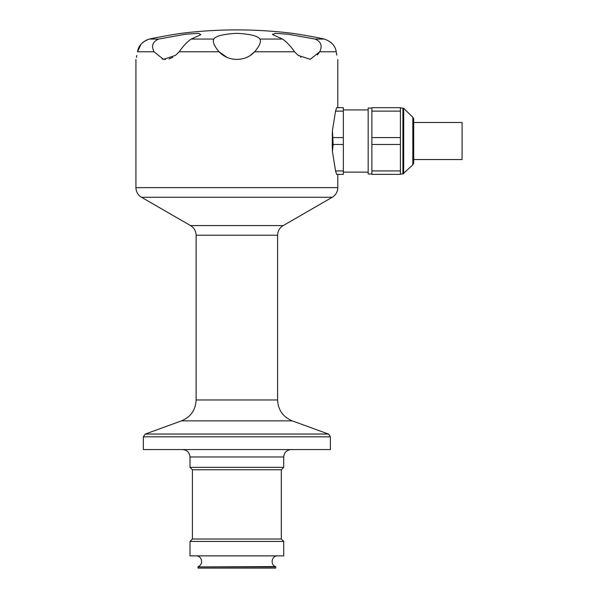 <?xml version="1.0" encoding="UTF-8"?>
<svg xmlns="http://www.w3.org/2000/svg" width="598" height="598" viewBox="0 0 598 598"><rect width="100%" height="100%" fill="white"/><g stroke="black" fill="none" stroke-linecap="round" stroke-linejoin="round"><path stroke-width="0.9" d="M197.975 568.1L275.76 568.1L275.76 566.926L197.975 566.926L197.975 568.1M277.607 555.878C271.716 555.535 269.937 564.691 275.529 566.583L197.975 566.926M332.249 145.628L332.443 151.496M136.785 55.502L136.389 57.393M336.868 55.128L336.218 51.772C338.259 61.915 338.259 61.915 336.218 51.772C335.358 45.897 331.434 41.658 324.445 39.072C312.32 36.403 294.747 33.63 292.422 33.331C294.971 33.667 312.373 36.418 324.445 39.072L315.109 39.072L288.184 34.236L275.028 33.346L272.852 34.669L282.48 39.072L259.936 39.072C257.917 35.97 250.211 34.056 236.801 33.331C223.435 34.086 215.766 36 213.792 39.072L191.248 39.072L200.876 34.669L198.678 33.346L185.455 34.25L158.62 39.072L149.283 39.072C161.415 36.403 178.989 33.63 181.306 33.331C178.757 33.667 161.355 36.418 149.283 39.072C142.309 41.643 138.385 45.882 137.51 51.772C135.469 61.915 135.469 61.915 137.51 51.772L141.053 44.192M172.755 57.326L169.002 59M165.489 59.523L162.185 59.008M254.621 51.794L250.786 54.956M226.552 57.079L219.085 51.772C228.227 61.886 245.412 61.953 254.643 51.772C259.592 45.882 261.356 41.643 259.936 39.072M319.601 51.921L317.403 54.949M300.944 57.311L300.547 57.064M282.48 39.072C286.42 41.658 290.441 45.897 294.545 51.772L298.245 55.412L310.242 59.337L319.691 51.772C322.576 45.882 321.044 41.643 315.109 39.072M158.62 39.072C152.677 41.658 151.144 45.897 154.037 51.772L163.433 59.329L175.483 55.412L179.183 51.772C183.302 45.882 187.323 41.643 191.248 39.072M332.264 135.529L332.406 131.478M336.637 174.362L335.545 170.923L336.637 174.362L343.357 174.362L343.357 107.685L336.637 107.685L335.545 111.123L336.151 109.18M343.357 170.923L335.545 170.923L332.443 151.511L333.138 144.462L343.357 144.462M333.138 144.462L332.443 130.528L332.241 145.561M332.443 130.528L335.545 111.123L343.357 111.123M321.059 38.369L315.759 37.315M314.369 37.046L306.026 35.521M305.047 35.349L300.794 34.639M272.77 34.609L272.426 34.019M292.422 33.331A451.894 451.894 0 0 0 236.868 29.9C218.27 29.9 199.754 31.044 181.306 33.331L180.917 33.383M177.083 33.974L173.547 34.535M142.75 42.436L146.944 39.797M413.734 122.5L462.075 122.5L462.075 159.539L413.734 159.539M179.183 51.772L219.085 51.772C214.136 45.897 212.372 41.658 213.792 39.072M196.122 235.223L196.122 399.98L277.607 399.98L277.607 235.223L196.122 235.223C195.98 231.03 194.126 227.816 190.56 225.603L141.487 197.265L332.241 197.265C335.807 195.045 337.661 191.838 337.803 187.637L135.925 187.637L135.925 59.523M196.122 399.98C195.613 410.004 190.74 416.963 181.493 420.865L145.284 434.043L143.333 436.832L143.333 449.569L330.395 449.569L330.395 436.832L143.333 436.832M190.007 555.878L283.721 555.878L283.721 541.429L190.007 541.429L190.007 555.878M281.314 539.022L281.314 469.759L192.414 469.759L192.414 539.022L281.314 539.022L283.721 541.429M192.414 469.759L190.007 467.352L283.721 467.352L281.314 469.759M291.129 449.569C286.629 450.01 284.162 452.477 283.721 456.977L283.721 467.352M277.607 399.98C278.115 410.004 282.989 416.963 292.235 420.865L328.444 434.043L145.284 434.043M413.689 118.8L413.734 163.247L413.689 118.8L412.829 117.201L412.829 164.846L402.91 173.988L402.91 108.059L403.687 108.365L403.687 173.674M330.978 42.436L332.675 44.192M333.138 137.585L343.357 137.585M368.174 172.119L343.357 172.119M400.398 111.123L400.398 107.685L371.874 107.685L371.874 111.123L400.398 111.123L400.398 137.585L371.874 137.585L371.874 111.123M371.874 144.462L400.398 144.462L400.398 170.923L371.874 170.923L371.874 137.585M400.398 170.923L400.398 174.362L371.874 174.362L371.874 170.923M400.398 144.462L400.398 137.585M371.874 173.988L368.174 173.988L368.174 108.059L371.874 108.059M336.218 51.772L319.691 51.772M294.545 51.772L254.643 51.772M154.037 51.772L137.51 51.772M190.56 225.603L283.168 225.603L332.241 197.265M190.007 467.352L190.007 456.977L283.721 456.977M181.493 420.865L292.235 420.865M337.803 59.523L337.803 107.685M337.803 174.362L337.803 187.637M198.2 566.583C203.791 564.691 202.012 555.535 196.122 555.878M330.395 436.832L328.444 434.043M192.414 539.022L190.007 541.429M190.007 456.977C189.566 452.477 187.099 450.01 182.599 449.569M277.607 235.223C277.749 231.03 279.602 227.816 283.168 225.603M141.487 197.265C137.921 195.045 136.067 191.838 135.925 187.637M368.174 109.927L343.357 109.927M413.689 163.247L412.829 164.846M412.829 117.201L403.687 108.365M400.398 173.988L402.91 173.988M400.398 108.059L402.91 108.059"/></g></svg>
